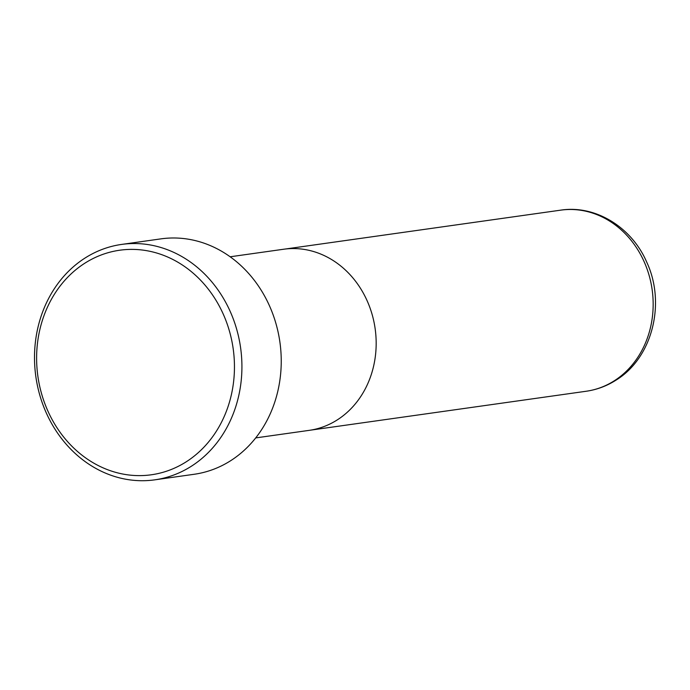 <?xml version="1.0" encoding="UTF-8"?>
<svg xmlns="http://www.w3.org/2000/svg" width="690" height="690" viewBox="0 0 690 690"><rect width="100%" height="100%" fill="white"/><g stroke="black" fill="none" stroke-linecap="round" stroke-linejoin="round"><path stroke-width="1.03" d="M84.749 263.261A113.384 98.618 -98 0 0 50.637 416.777A113.384 98.618 -98 0 0 186.317 461.748A113.384 98.618 -98 0 0 220.429 308.232A113.384 98.618 -98 0 0 84.749 263.261M191.458 466.173A118.87 103.388 82 0 1 154.827 479.835A118.87 103.388 82 0 1 40.788 398.44A118.87 103.388 82 0 1 84.974 258.077A118.87 103.388 82 0 1 121.604 244.424A118.87 103.388 82 0 1 235.644 325.809A118.87 103.388 82 0 1 191.458 466.173M154.827 479.835L194.14 474.28A118.87 103.388 -98 0 0 230.779 460.627A118.87 103.388 -98 0 0 274.956 320.255A118.87 103.388 -98 0 0 160.917 238.869L121.604 244.424M255.705 437.909L309.155 430.362A91.46 79.548 -98 0 0 337.341 419.856A91.46 79.548 -98 0 0 371.341 311.863A91.46 79.548 -98 0 0 283.599 249.245L230.149 256.784M560.608 210.165C595.444 204.706 631.842 227.295 646.754 262.209C666.04 303.384 652.404 357.938 616.006 380.147C606.795 386.021 596.85 389.721 586.164 391.256A91.442 79.531 -98 0 0 614.35 380.751A91.442 79.531 -98 0 0 648.333 272.774A91.442 79.531 -98 0 0 560.608 210.165L285.177 249.038M586.164 391.256L310.733 430.129"/></g></svg>
